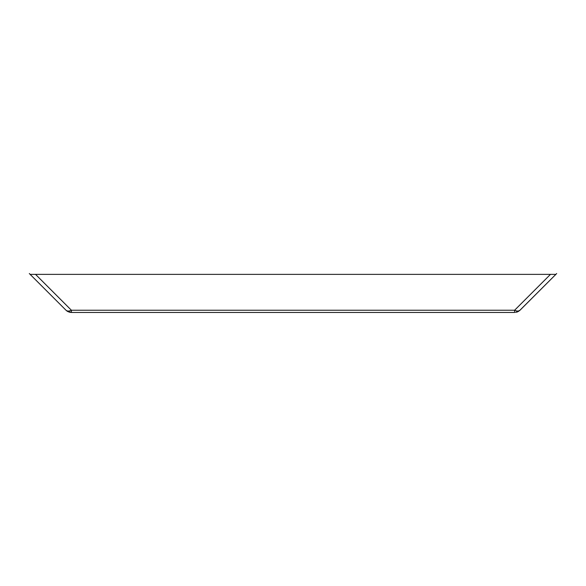 <?xml version="1.0" encoding="UTF-8"?>
<svg xmlns="http://www.w3.org/2000/svg" width="586" height="586" viewBox="0 0 586 586"><rect width="100%" height="100%" fill="white"/><g stroke="black" fill="none" stroke-linecap="round" stroke-linejoin="round"><path stroke-width="0.88" d="M66.709 310.858L71.389 312.47L71.389 310.236L71.389 312.47L69.273 312.17M68.481 311.891L67.016 311.085M514.611 311.576L514.611 310.236L71.389 310.236C69.045 311.334 67.251 311.334 66.006 310.236L30.135 274.373L35.526 274.373L71.389 310.236L35.526 274.373L30.135 274.373M515.57 312.404L520.002 310.236C518.749 311.334 516.955 311.334 514.611 310.236L550.474 274.373L514.611 310.236L514.611 312.47L71.389 312.47M555.865 274.373L550.474 274.373L555.865 274.373L519.467 310.719M518.742 311.247L518.258 311.54M517.519 311.891L516.749 312.162M35.526 274.373L550.474 274.373M66.54 310.726L70.488 312.411M66.006 310.236L29.3 273.53M520.002 310.236L556.7 273.537"/></g></svg>
